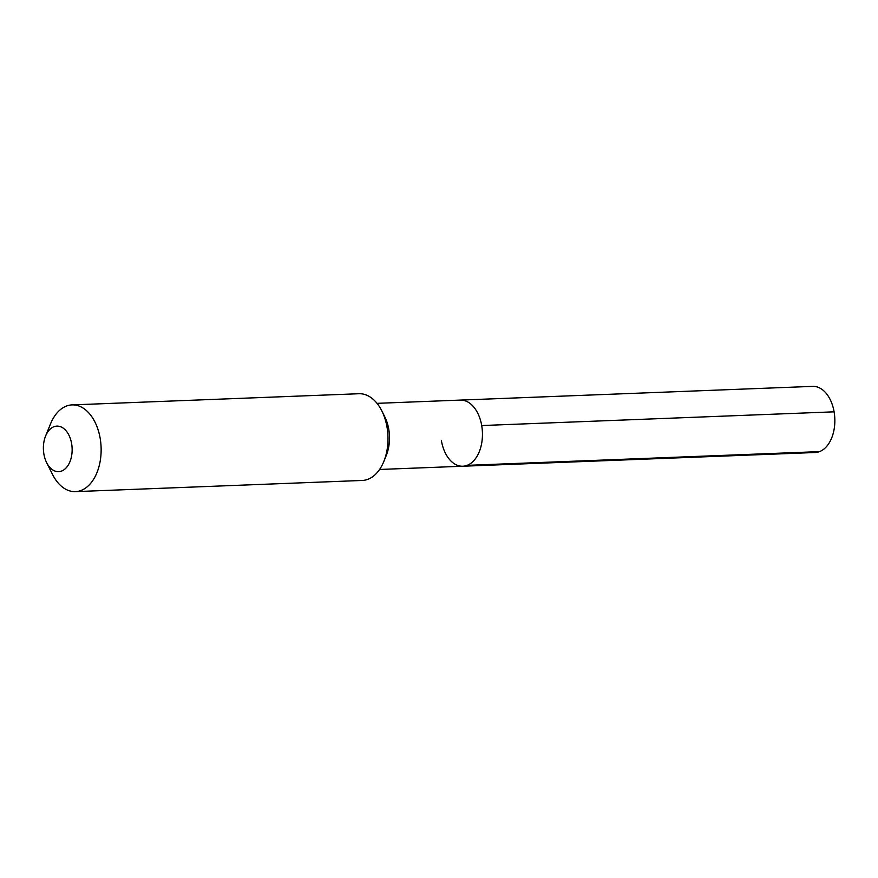 <?xml version="1.0" encoding="UTF-8"?>
<svg xmlns="http://www.w3.org/2000/svg" width="878" height="878" viewBox="0 0 878 878"><rect width="100%" height="100%" fill="white"/><g stroke="black" fill="none" stroke-linecap="round" stroke-linejoin="round"><path stroke-width="1.32" d="M377.024 403.342L460.281 400.094A33.09 20.863 -92.2 0 1 481.704 425.545A33.09 20.863 87.8 0 1 462.849 466.229A33.09 20.863 87.8 0 0 481.704 425.545L834.1 411.826L481.704 425.545A33.09 20.863 -92.2 0 0 460.281 400.094L812.677 386.375A33.09 20.863 -92.2 0 1 834.1 411.826A33.09 20.863 87.8 0 1 815.245 452.499L462.849 466.229A33.09 20.863 87.8 0 1 441.425 440.778M383.818 461.499L386.298 455.386A33.09 20.863 87.8 0 0 388.745 429.166A33.09 20.863 -92.2 0 0 384.805 416.852L381.853 410.959A43.395 27.372 -92.2 0 0 358.926 393.728L72.062 404.901A43.395 27.372 -92.2 0 0 50.54 423.854L45.579 436.07A22.784 14.366 -92.2 0 0 43.9 454.124A22.784 14.366 87.8 0 0 46.611 462.596L52.504 474.394A43.395 27.372 87.8 0 0 75.442 491.625L362.307 480.453A43.395 27.372 87.8 0 0 383.818 461.499A43.395 27.372 87.8 0 0 387.022 427.114A43.395 27.372 -92.2 0 0 381.853 410.959M75.442 491.625A43.395 27.372 87.8 0 0 100.158 438.276A43.395 27.372 -92.2 0 0 72.062 404.901M45.579 436.07A22.784 14.366 -92.2 0 1 59.847 426.488A22.784 14.366 -92.2 0 1 71.634 443.642A22.784 14.366 87.8 0 1 64.368 469.489A22.784 14.366 87.8 0 1 46.611 462.596M819.525 451.621L467.129 465.351M379.592 469.467L462.849 466.229"/></g></svg>
